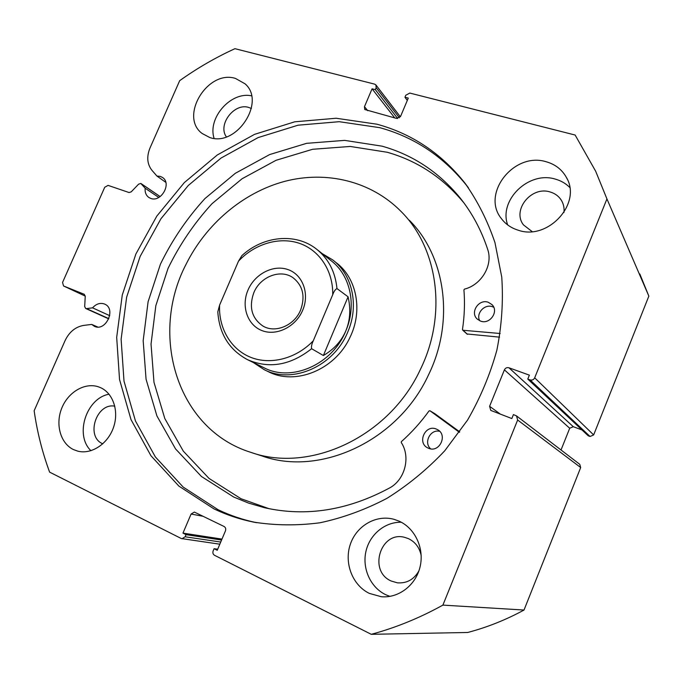 <?xml version="1.0" encoding="UTF-8"?>
<svg xmlns="http://www.w3.org/2000/svg" width="683" height="683" viewBox="0 0 683 683"><rect width="100%" height="100%" fill="white"/><g stroke="black" fill="none" stroke-linecap="round" stroke-linejoin="round"><path stroke-width="1.02" d="M165.798 182.344L156.911 176.035L160.403 176.419L162.511 177.478C172.005 183.351 161.179 202.638 150.747 198.412L148.928 197.515C146.042 195.449 144.787 192.35 145.163 188.226L140.809 183.462L138.632 184.145L131.213 191.863L129.053 192.538L108.076 185.383L104.73 187.262L62.563 282.429L63.536 285.964L85.238 296.106M219.824 544.197L181.285 538.528L49.611 472.132C42.286 452.257 37.138 431.801 34.15 410.756L65.064 340.646C69.265 331.904 75.48 326.824 83.702 325.407L91.71 324.425L94.544 326.406C105.882 331.801 116.417 308.878 104.789 304.157L104.388 303.978C100.136 302.578 96.183 303.858 92.547 307.837L86.579 308.614L108.853 318.654M109.724 315.666L92.547 307.837M256.723 522.708C243.088 519.874 230.18 515.528 217.988 509.663L183.181 487.081L155.348 456.918L135.456 420.976L124.007 381.14L121.122 339.263L126.645 297.139L140.135 256.441L160.949 218.748L188.269 185.503L221.061 158.046L258.123 137.59L298.053 125.194L339.229 121.694L379.85 127.687C414.632 137.215 443.788 156.757 467.3 186.322L468.427 187.799M376.982 124.212C411.969 133.748 441.286 153.385 464.935 183.112C477.596 201.007 487.602 220.848 494.97 242.644L501.757 277.119C503.388 301.169 501.766 325.501 496.882 350.106C490.146 374.497 480.362 397.822 467.548 420.096L444.727 450.814C427.216 469.375 407.939 485.229 386.902 498.368C365.183 509.74 342.892 517.876 320.02 522.768C297.182 525.765 274.925 525.517 253.256 522.043C239.383 519.191 226.261 514.786 213.873 508.826L178.895 486.108L150.952 455.749L130.999 419.584L119.534 379.5L116.682 337.368L122.274 294.979L135.874 254.025L156.834 216.084L184.316 182.609L217.305 154.956L254.58 134.338L294.723 121.813L336.138 118.244L376.982 124.212M398.966 521.095C414.914 528.104 424.45 548.133 420.139 566.591C415.973 585.083 398.633 598.402 381.234 596.711L369.341 593.39C352.351 585.203 343.925 562.869 350.319 544.334C356.517 525.714 376.239 514.308 394.117 519.345L398.966 521.095M389.916 596.379L385.622 594.662C370.51 587.397 362.084 568.58 365.9 551.582C369.614 534.558 384.905 521.803 401.305 522.247M546.195 161.76C555.202 164.304 561.921 169.495 566.344 177.332C582.334 203.355 547.868 240.886 518.158 230.188C511.217 228.037 505.651 224.212 501.476 218.714C480.841 193.904 513.923 151.575 546.195 161.76M507.657 224.903C498.564 199.999 528.796 170.733 555.356 179.125C560.956 180.688 565.746 183.445 569.716 187.407M100.469 387.62C113.207 393.177 119.26 411.371 113.412 427.669C107.726 444.027 91.377 454.699 77.802 451.156L73.422 449.559C60.369 443.301 55.169 424.143 61.803 408.058C68.257 391.905 85.127 382.113 98.676 386.911L100.469 387.62M235.464 78.425L245.06 83.821C266.293 101.904 236.309 147.332 209.681 137.479L202.083 133.45C179.04 116.528 207.641 69.41 235.464 78.425M226.363 136.865C217.459 124.673 234.286 102.544 248.774 107.453L251.37 108.477M102.8 443.822L102.629 443.737C85.315 436.557 96.491 402.475 114.821 406.189M532.134 231.588L523.451 224.878C511.806 210.048 531.408 185.785 550.114 191.966C555.168 193.451 559.001 196.363 561.605 200.7C563.646 204.302 564.431 208.238 563.945 212.524M418.927 570.834C413.983 579.534 406.795 583.53 397.378 582.83L391.197 581.011C367.83 571.082 380.713 530.409 404.84 537.41L408.494 538.665C415.366 542.02 419.593 547.689 421.198 555.655M639.809 273.951L648.85 296.115L593.655 434.926L590.052 436.488L530.076 379.91L527.788 379.082L529.376 375.146L508.937 367.778L573.268 426.687L582.018 429.974M527.788 379.082L588.234 435.805L590.052 436.488M573.268 426.687L569.707 428.25L504.404 369.862L489.6 406.291L500.443 414.205M561.025 449.977L569.707 428.25M580.687 467.539L517.646 420.011L516.527 415.904L579.756 464.329L580.687 467.539L524.015 610.039C505.872 619.891 487.099 627.37 467.701 632.475L371.262 634.319L214.496 555.279C212.976 554.289 212.533 552.812 213.164 550.865L214.078 548.705L217.245 550.293L225.45 530.87C226.082 528.924 225.629 527.464 224.109 526.499L194.348 512.071L191.086 514.043L182.967 533.116L186.041 534.652L185.136 536.778L220.729 542.037M84.342 294.339L63.536 285.964M84.188 294.271L85.238 296.157L84.692 306.599L85.691 308.485L86.579 308.614M182.011 538.767L185.136 536.778M371.262 634.319C395.764 627.711 419.644 617.978 442.891 605.112L517.646 420.011M516.527 415.904L513.428 414.59L511.832 418.551L490.761 410.398L489.6 406.291M504.404 369.862C505.394 367.966 506.906 367.275 508.937 367.778M530.076 379.91C532.151 380.44 533.688 379.739 534.687 377.819L593.655 434.926M399.393 117.817L376.162 87.663L375.317 89.652L372.073 88.824L364.466 106.693L364.773 109.519L396.61 118.432L400.614 116.281L408.289 98.104L404.951 97.251L405.804 95.236L409.8 93.067L575.137 135.038L595.678 171.262L606.939 198.924L534.687 377.819M376.162 87.663L375.906 84.94L374.66 84.146L234.943 48.681C215.546 57.551 197.131 68.215 179.68 80.671L149.987 148.023C146.495 156.731 147.144 164.168 151.942 170.315L156.911 176.035M606.939 198.924L648.85 296.115M524.015 610.039L442.891 605.112M214.103 138.359C207.299 118.108 230.82 91.232 251.506 95.842M90.941 450.703C74.345 435.011 86.357 398.061 109.049 394.219M375.317 89.652L397.677 118.509M372.073 88.824L394.783 117.946M404.951 97.251L407.299 100.461M214.078 548.705L217.706 549.192M182.967 533.116L221.975 539.092M186.041 534.652L221.574 540.04M97.771 327.037L91.71 324.425M158.772 197.455L145.163 188.226M500.178 333.5L463.014 330.265L462.468 329.556C464.483 316.152 464.969 302.919 463.928 289.857L464.457 289.122C481.156 285.016 492.81 265.772 487.978 250.311L487.995 250.311C481.515 230.367 472.038 212.686 459.574 197.259C438.469 171.826 412.643 154.802 382.079 146.171L344.65 140.374L306.616 143.328L269.674 154.554L235.345 173.286L204.96 198.557C186.971 218.244 172.142 240.083 160.462 264.09L148.1 301.715L143.174 340.638L146.068 379.261L156.919 415.938L175.548 448.919L201.442 476.495L233.688 497.019L248.663 503.132L264.381 507.682C306.215 517.116 348.228 510.397 390.411 487.508C405.343 478.851 410.645 456.56 401.254 442.533L401.391 441.636C411.661 432.476 420.873 422.239 429.026 410.944L429.949 410.765L459.394 432.296M499.563 337.146L467.001 333.97M479.705 320.745C475.71 313.446 484.589 303.67 492.452 306.735L493.758 307.29M488.302 302.296L491.948 304.584C499.213 311.286 489.882 324.86 480.601 321.104L477.315 319.132C469.631 312.609 478.792 298.582 488.302 302.296M436.36 429.069L437.385 429.556C448.168 434.832 439.4 453.29 428.506 448.244L427.951 447.997C416.724 443.088 425.193 424.066 436.36 429.069M463.842 202.791C442.977 177.7 417.458 160.855 387.278 152.275L350.242 146.452L312.601 149.287L276.034 160.3L242.064 178.758L212.003 203.696C194.211 223.136 179.561 244.71 168.027 268.436L155.844 305.625L151.037 344.104L153.982 382.301L164.808 418.551L183.326 451.164L209.015 478.416L240.962 498.71L269.059 508.698M434.815 413.667L459.71 431.852M430.631 448.833C423.366 442.575 430.427 428.933 439.681 431.323M268.154 371.595L268.359 371.697C295.372 385.784 335.046 369.802 349.867 337.598C363.168 310.953 356.833 278.177 336.36 262.81M251.634 452.624L262.093 455.988C320.19 476.76 398.206 440.953 428.514 374.882C454.912 321.087 445.453 256.151 409.322 220.242M186.177 264.082C149.073 334.781 176.777 429.359 250.832 452.359C309.851 473.49 389.438 436.821 420.446 369.298C447.459 314.308 437.914 248.074 401.194 211.602C371.1 180.969 326.286 170.468 284.7 181.362C243.08 192.529 206.181 223.93 186.177 264.082M302.697 310.219C295.782 326.858 276.47 336.369 261.965 330.589C247.348 325.057 241.005 306.086 247.997 290.07C254.785 273.968 273.32 264.33 287.961 269.572C302.714 274.575 309.834 293.664 302.697 310.219M253.811 292.717C248.723 307.205 251.771 318.312 262.946 326.056C275.317 333.543 294.458 325.526 300.631 309.98C305.421 296.388 302.911 285.656 293.101 277.776C280.653 268.684 260.223 276.624 253.811 292.717M247.494 359.668C229.181 349.79 219.286 333.85 217.809 311.849L219.602 305.096C218.466 328.028 230.726 349.278 250.593 357.277C270.425 365.268 296.123 358.763 313.284 340.783C311.764 343.933 311.209 346.571 311.61 348.706C290.463 365.388 269.093 369.042 247.494 359.668L264.073 367.796C291.65 382.378 332.561 364.483 345.88 330.743C356.97 305.105 350.217 275.036 331.007 260.624L317.416 249.824M253.291 362.511L264.201 369.674C292.452 384.512 334.277 366.19 347.903 331.665C359.232 305.455 352.36 274.711 332.749 259.924L322.111 253.555M311.61 348.706L323.375 355.519C333.953 349.363 341.457 341.099 345.88 330.743C350.174 320.318 350.9 309.015 348.074 296.815L336.975 288.567C335.344 289.344 333.927 291.393 332.715 294.714C333.261 270.784 319.328 250.004 299.188 243.25C279.014 236.489 254.639 243.916 238.504 261.162L241.859 255.664C263.075 235.917 295.637 232.476 316.528 249.124C328.48 258.678 335.293 271.825 336.975 288.567M313.284 340.783L332.715 294.714M323.375 355.519L348.074 296.815M219.602 305.096L238.504 261.162M160.112 196.61L141.483 183.923M364.466 106.693L367.796 110.74M203.227 516.314L191.086 514.043M463.014 330.265L467.496 334.311M429.949 410.765L434.909 413.727M160.163 196.576L141.176 183.65M253.256 522.043L256.279 522.623M464.935 183.112L467.3 186.322M382.48 596.797L381.234 596.711M567.206 179.048L566.344 177.332M561.605 200.7L562.118 201.664M397.378 582.83L398.027 582.898M375.906 84.94L400.349 116.793M108.759 318.876L85.691 308.485M459.574 197.259L463.723 202.629M264.381 507.682L266.746 508.212M429.897 410.731L434.858 413.693M462.664 330.12L467.146 334.166M268.359 371.697L264.201 369.674"/></g></svg>

